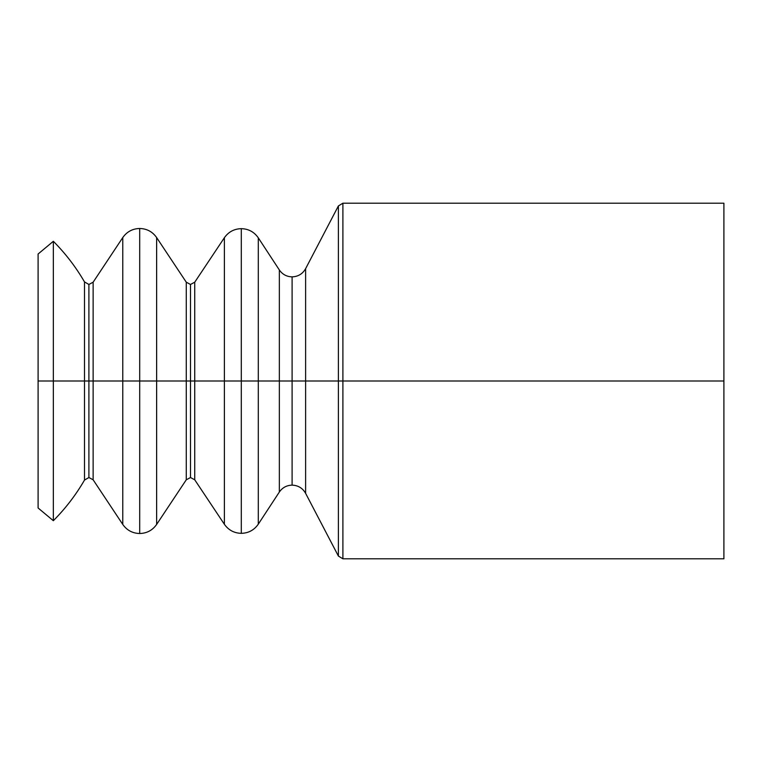 <?xml version="1.0" encoding="UTF-8"?>
<svg xmlns="http://www.w3.org/2000/svg" width="762" height="762" viewBox="0 0 762 762"><rect width="100%" height="100%" fill="white"/><g stroke="black" fill="none" stroke-linecap="round" stroke-linejoin="round"><path stroke-width="1.14" d="M38.1 254.003L53.34 241.297C65.484 253.489 75.876 267.033 84.506 281.93L84.506 381L88.897 381L84.506 381L84.506 281.93L88.897 284.464L88.897 381L88.897 284.464L93.135 282.197L122.768 237.563L122.768 381L139.703 381L122.768 381L122.768 237.563C126.902 231.705 132.54 228.676 139.703 228.486L139.703 381L139.703 228.486C146.856 228.676 152.505 231.705 156.629 237.563L186.271 282.197L190.5 284.464L190.5 381L190.5 284.464L194.729 282.207L224.39 237.706L224.39 381L241.297 381L224.39 381L224.39 237.706C228.524 231.867 234.153 228.857 241.297 228.657L241.297 381L241.297 228.657C248.507 228.857 254.175 231.924 258.299 237.839L279.349 269.977C282.445 274.415 286.693 276.711 292.103 276.863L292.103 381L305.61 381L305.61 268.681L305.61 381L292.103 381L292.103 485.137L292.103 381L279.349 381L279.349 269.977L279.349 492.023L279.349 381L292.103 381L292.103 276.863C298.123 276.635 302.619 273.91 305.61 268.681L338.395 205.93L338.395 556.069L338.395 381L305.61 381L305.61 493.319L305.61 381L338.395 381L338.395 205.93L342.9 203.197L342.9 381L723.9 381L723.9 203.197L342.9 203.197L342.9 381L338.395 381L342.9 381L342.9 558.803L342.9 381L723.9 381L723.9 558.803L342.9 558.803L338.395 556.069L305.61 493.319C302.619 488.09 298.123 485.365 292.103 485.137C286.693 485.289 282.445 487.585 279.349 492.023L258.299 524.161L258.299 237.839L258.299 381L241.297 381L279.349 381L258.299 381L258.299 524.161C254.175 530.076 248.507 533.143 241.297 533.343L241.297 381L241.297 533.343C234.153 533.143 228.524 530.133 224.39 524.294L224.39 381L194.729 381L194.729 282.207L194.729 381L190.5 381L194.729 381L194.729 479.793L194.729 381L224.39 381L224.39 524.294L194.729 479.793L190.5 477.536L190.5 381L190.5 477.536L186.271 479.803L186.271 282.197L186.271 479.803L156.629 524.437L156.629 237.563L156.629 381L139.703 381L190.5 381L156.629 381L156.629 524.437C152.505 530.295 146.856 533.324 139.703 533.514L139.703 381L139.703 533.514C132.54 533.324 126.902 530.295 122.768 524.437L122.768 381L93.135 381L93.135 282.197L93.135 381L88.897 381L93.135 381L93.135 479.803L93.135 381L122.768 381L122.768 524.437L93.135 479.803L88.897 477.536L88.897 381L88.897 477.536L84.506 480.07L84.506 381L53.34 381L53.34 520.703L53.34 381L38.1 381L38.1 507.997L38.1 254.003L38.1 381L53.34 381L53.34 241.297L53.34 381L84.506 381L84.506 480.07C75.876 494.967 65.484 508.511 53.34 520.703L38.1 507.997"/></g></svg>
